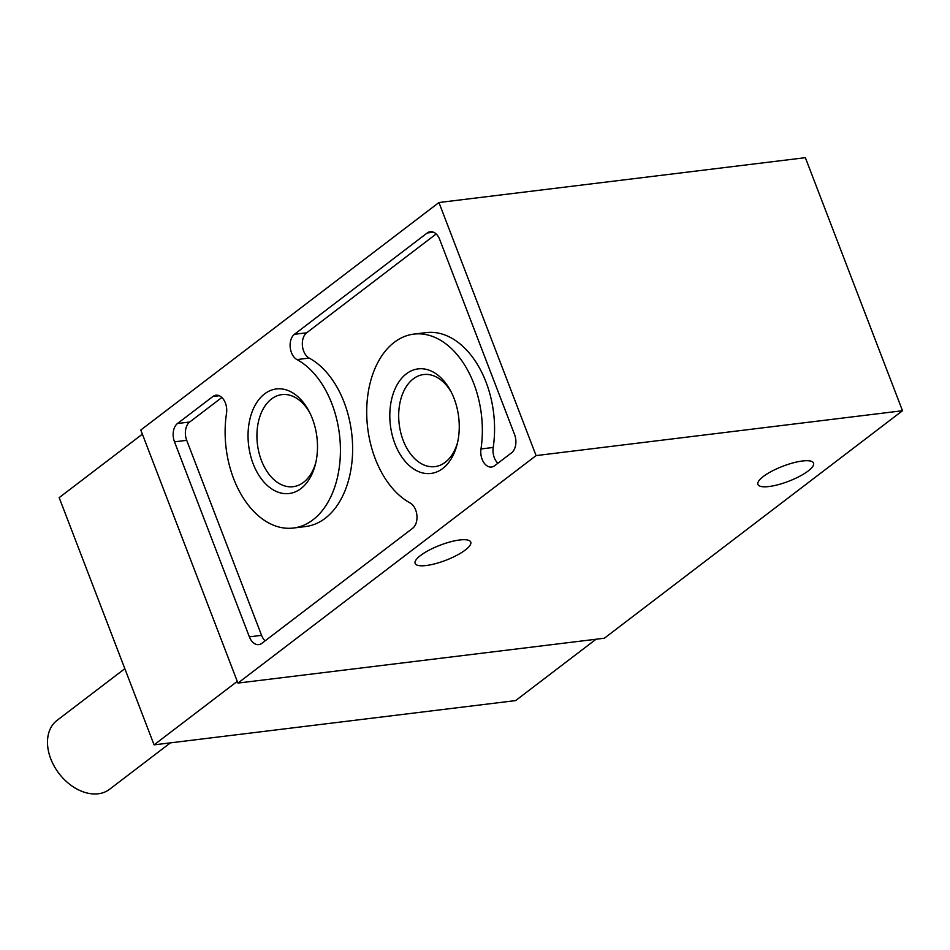 <?xml version="1.0" encoding="UTF-8"?>
<svg xmlns="http://www.w3.org/2000/svg" width="950" height="950" viewBox="0 0 950 950"><rect width="100%" height="100%" fill="white"/><g stroke="black" fill="none" stroke-linecap="round" stroke-linejoin="round"><path stroke-width="1.43" d="M902.5 410.733L805.363 157.676L438.947 202.528L140.802 430.017L237.939 683.086L604.354 638.222L902.5 410.733L536.085 455.596L237.939 683.086M142.381 434.15L59.173 497.634L154.078 744.859L515.601 700.601L596.018 639.243M406.363 373.825A52.678 34.39 -97 0 0 402.61 458.126A52.678 34.39 -97 0 0 457.199 444.077A52.678 34.39 -97 0 0 450.704 391.044A52.678 34.39 -97 0 0 406.363 373.825M264.599 393.894A52.678 34.39 -97 0 0 260.846 478.194A52.678 34.39 -97 0 0 315.436 464.146A52.678 34.39 -97 0 0 308.952 411.124A52.678 34.39 -97 0 0 264.599 393.894M480.985 448.958A13.799 9.013 83 0 0 491.542 467.032A13.799 9.013 83 0 0 494.629 465.738L511.563 452.817A13.799 9.013 83 0 0 514.556 434.494L439.696 239.483A13.799 9.013 83 0 0 430.267 231.705A13.799 9.013 83 0 0 427.179 232.999L294.441 334.293A13.799 9.013 83 0 0 290.201 347.308A13.799 9.013 83 0 0 296.958 359.575A87.448 57.083 83 0 1 340.397 453.15A87.448 57.083 83 0 1 293.396 528.034A87.448 57.083 83 0 1 226.516 413.321A13.799 9.013 83 0 0 215.971 395.212A13.799 9.013 83 0 0 212.883 396.506L177.496 423.51A13.799 9.013 83 0 0 174.503 441.833L249.363 636.844A13.799 9.013 83 0 0 258.792 644.623A13.799 9.013 83 0 0 261.868 643.328L412.668 528.271A13.799 9.013 83 0 0 416.896 515.268A13.799 9.013 83 0 0 410.162 503.001A87.709 57.261 83 0 1 366.736 409.106A87.709 57.261 83 0 1 413.879 334.103A87.709 57.261 83 0 1 480.985 448.958L493.204 447.462A87.709 57.261 -97 0 0 426.087 332.607L413.879 334.103M536.085 455.596L438.947 202.528M420.541 555.489A29.782 8.063 159 0 0 415.138 563.421A29.782 8.063 159 0 0 445.823 560.274A29.782 8.063 159 0 0 470.737 542.07A29.782 8.063 159 0 0 450.371 541.856A29.782 8.063 159 0 0 420.541 555.489M763.337 476.496A29.782 8.063 159 0 0 757.922 484.429A29.782 8.063 159 0 0 788.619 481.282A29.782 8.063 159 0 0 813.533 463.077A29.782 8.063 159 0 0 793.167 462.864A29.782 8.063 159 0 0 763.337 476.496M154.078 744.859L237.286 681.376M493.204 447.462A13.799 9.013 -97 0 0 497.859 463.267M436.169 233.973L306.648 332.797A13.799 9.013 -97 0 0 302.421 345.812A13.799 9.013 -97 0 0 309.178 358.079A87.448 57.083 -97 0 1 352.604 451.654A87.448 57.083 -97 0 1 305.615 526.538L293.396 528.034M221.873 397.48L189.703 422.014A13.799 9.013 -97 0 0 186.711 440.337L261.571 635.348A13.799 9.013 -97 0 0 265.109 640.858M309.759 412.704A46.384 30.281 -97 0 0 281.865 394.618A46.384 30.281 -97 0 0 271.498 398.976A46.384 30.281 -97 0 0 258.97 452.639A46.384 30.281 -97 0 0 293.134 486.697A46.384 30.281 -97 0 0 315.851 462.424M451.523 392.623A46.384 30.281 -97 0 0 423.629 374.537A46.384 30.281 -97 0 0 413.262 378.896A46.384 30.281 -97 0 0 400.734 432.559A46.384 30.281 -97 0 0 434.898 466.628A46.384 30.281 -97 0 0 457.603 442.344M124.83 668.669L57.036 720.385A43.32 30.649 52.7 0 0 58.947 773.419A43.32 30.649 52.7 0 0 109.582 789.272L170.406 742.864M427.179 232.999L433.568 232.216M294.441 334.293L306.648 332.797M296.958 359.575L309.178 358.079M212.883 396.506L219.272 395.734M177.496 423.51L189.703 422.014M174.503 441.833L186.711 440.337M249.363 636.844L261.571 635.348"/></g></svg>
